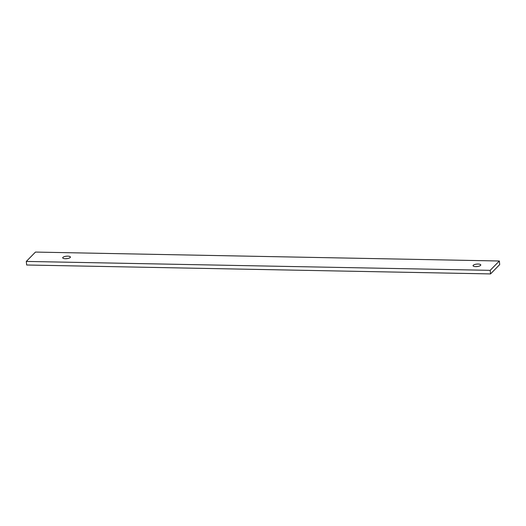 <?xml version="1.0" encoding="UTF-8"?>
<svg xmlns="http://www.w3.org/2000/svg" width="526" height="526" viewBox="0 0 526 526"><rect width="100%" height="100%" fill="white"/><g stroke="black" fill="none" stroke-linecap="round" stroke-linejoin="round"><path stroke-width="0.79" d="M70.221 257.51A3.886 1.223 -5.7 0 0 70.168 256.668A3.886 1.223 -5.7 0 0 66.44 256.215A3.886 1.223 -5.7 0 0 62.877 257.398A3.886 1.223 -5.7 0 0 65.349 258.713A3.886 1.223 -5.7 0 0 70.221 257.51M480.58 265.4A3.886 1.223 -5.7 0 0 480.527 264.558A3.886 1.223 -5.7 0 0 476.799 264.111A3.886 1.223 -5.7 0 0 473.236 265.288A3.886 1.223 -5.7 0 0 475.708 266.61A3.886 1.223 -5.7 0 0 480.58 265.4M35.459 252.079L499.345 261.001L490.179 270.344L26.3 261.422L35.459 252.079M477.956 266.426A7.673 2.42 -5.7 0 0 476.122 266.603M67.598 258.529A7.673 2.42 -5.7 0 0 65.763 258.713M499.345 261.001L499.7 264.578L490.541 273.921L26.655 264.999L26.3 261.422M490.541 273.921L490.179 270.344"/></g></svg>
